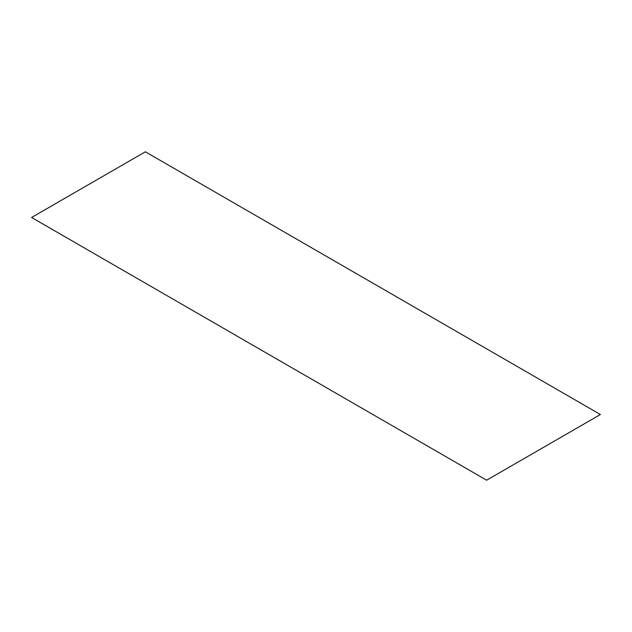 <?xml version="1.0" encoding="UTF-8"?>
<svg xmlns="http://www.w3.org/2000/svg" width="632" height="632" viewBox="0 0 632 632"><rect width="100%" height="100%" fill="white"/><g stroke="black" fill="none" stroke-linecap="round" stroke-linejoin="round"><path stroke-width="0.95" d="M145.36 151.806L600.4 414.521L486.64 480.194L31.6 217.479L145.36 151.806"/></g></svg>
